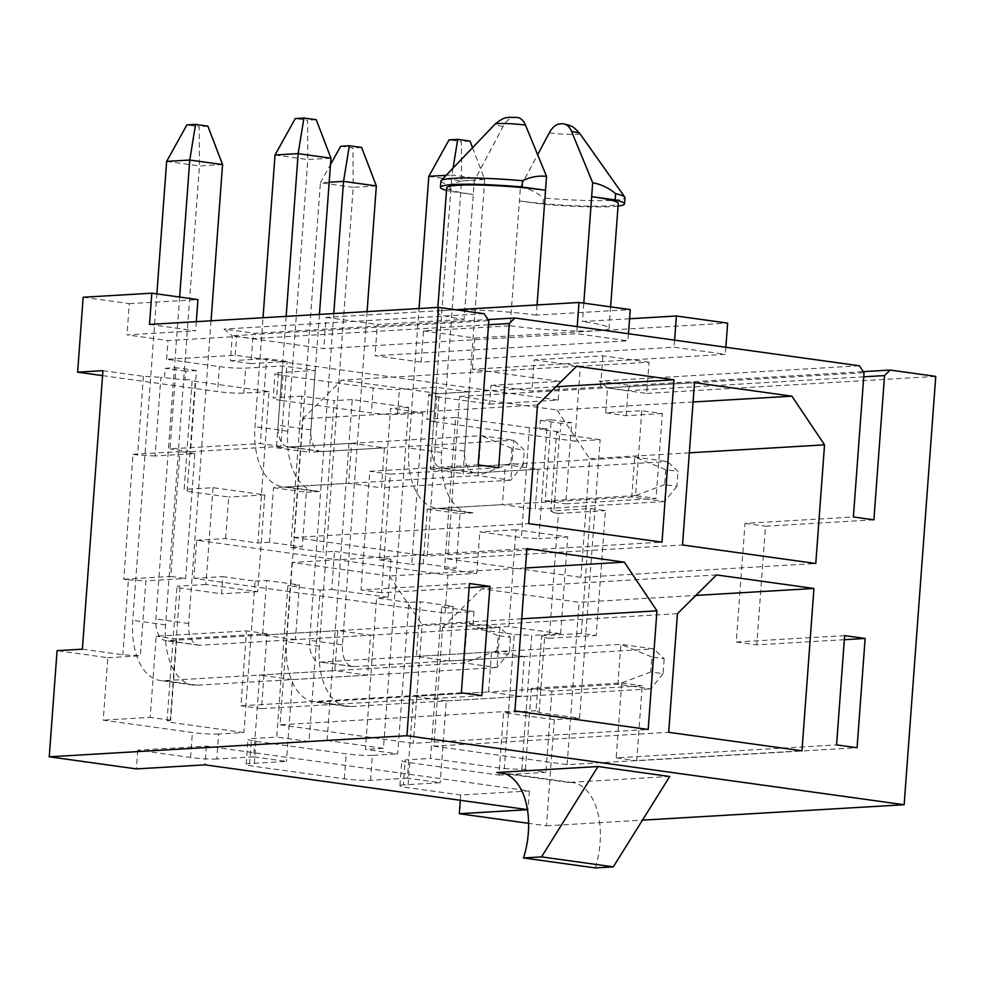 <?xml version="1.0" encoding="UTF-8"?>
<svg xmlns="http://www.w3.org/2000/svg" width="985" height="985" viewBox="0 0 985 985"><rect width="100%" height="100%" fill="white"/><g stroke="black" fill="none" stroke-linecap="round" stroke-linejoin="round"><path stroke-width="0.74" stroke-dasharray="4.92 3.69" d="M449.209 660.96L416.396 656.404L420.435 601.773L453.235 606.329L449.209 660.96L524.352 656.527L491.552 651.971L488.597 691.938L521.41 696.493L524.352 656.527L653.695 648.906L650.753 688.872L350.869 706.541A62.88 35.719 97.9 0 1 346.843 706.393A62.88 35.719 97.9 0 1 319.349 646.234L353.221 187.298L376.344 185.931M427.268 509.048L460.081 513.604L456.043 568.234L423.242 563.679L427.268 509.048L502.424 504.615L535.224 509.171L538.179 469.205L505.367 464.649L502.424 504.615L440.283 508.285A62.88 35.719 97.9 0 1 436.244 508.125A62.88 35.719 97.9 0 1 408.763 447.966L419.044 308.527M295.426 639.622L262.626 635.066L266.652 580.424L299.465 584.979L295.426 639.622L370.582 635.19L337.769 630.634L334.826 670.6L367.627 675.144L370.582 635.19L499.924 627.556L496.969 667.522L197.099 685.203A62.88 35.719 97.9 0 1 193.06 685.043A62.88 35.719 97.9 0 1 165.578 624.896L199.45 165.948L222.561 164.581M273.498 487.698L306.298 492.254L302.272 546.897L269.459 542.341L273.498 487.698L348.641 483.278L381.454 487.821L384.396 447.867L351.596 443.312L348.641 483.278L286.5 486.935A62.88 35.719 97.9 0 1 282.461 486.775A62.88 35.719 97.9 0 1 254.98 426.628L263.02 317.724M327.082 740.498L352.236 399.565L408.627 407.396L383.473 748.329L327.082 740.498L309.019 741.557L320.187 590.138L287.903 585.656L276.723 737.075L251.434 738.578L249.587 763.547L286.438 761.38L253.637 756.825L259.671 675.02L334.826 670.6L164.298 680.647A62.88 35.719 97.9 0 1 160.26 680.487A62.88 35.719 97.9 0 1 132.766 620.341L156.861 293.899M309.019 741.557L276.723 737.075M445.06 613.187L447.879 575.105L196.704 540.248L193.897 578.33L445.06 613.187L473.97 611.488L441.674 607.006L430.507 758.425L405.204 759.915L403.37 784.897L440.221 782.718L407.408 778.162L413.454 696.37L488.597 691.938L318.069 701.997A62.88 35.719 97.9 0 1 314.03 701.837A62.88 35.719 97.9 0 1 286.549 641.678L320.421 182.742L353.221 187.298L352.962 147.984L340.662 146.272M473.97 611.488L472.702 628.664L514.219 634.426L504.308 768.669L430.507 758.425M408.873 602.451L376.578 597.969L365.398 749.388L397.694 753.87L408.873 602.451L420.435 601.773M253.637 756.825L216.786 758.992L218.633 734.022L243.923 732.532L255.09 581.113L222.795 576.631L221.539 593.795L180.009 588.033L176.992 586.186L167.081 720.429L170.109 722.288L180.009 588.033M243.923 732.532L170.109 722.288M299.465 584.979L287.903 585.656M367.627 675.144L292.483 679.576L286.438 761.38M255.09 581.113L266.652 580.424M262.626 635.066L467.112 623.012L499.924 627.556L510.427 637.344L498.127 635.645L497.019 650.629L509.319 652.329L510.427 637.344M453.235 606.329L441.674 607.006M521.41 696.493L446.254 700.926L440.221 782.718M416.396 656.404L620.895 644.35L653.695 648.906L664.198 658.694L651.898 656.983L650.789 671.967L663.09 673.678L664.198 658.694M407.408 778.162L370.557 780.342A18.863 1.748 4.2 0 1 344.344 778.839L254.13 766.318A18.863 1.748 4.2 0 1 246.151 764.298A18.863 1.748 4.2 0 1 249.587 763.547M370.557 780.342L372.404 755.36L397.694 753.87M290.71 547.574L323.006 552.056L334.174 400.636L301.878 396.155L290.71 547.574L302.272 546.897M446.254 700.926L413.454 696.37M216.786 758.992A18.863 1.748 4.2 0 1 190.573 757.502L137.777 750.176L206.419 746.125L529.351 790.943L460.697 794.993L407.901 787.668A18.863 1.748 4.2 0 1 399.935 785.636A18.863 1.748 4.2 0 1 403.37 784.897M539.09 712.561L544.619 637.627L541.59 635.781L536.062 710.714L539.09 712.561L579.586 718.176L554.296 719.666L503.544 712.623L498.939 775.072L409.748 762.686A18.863 1.748 4.2 0 1 401.769 760.666A18.863 1.748 4.2 0 1 405.204 759.915M554.296 719.666L546.466 825.824L528.613 823.337M460.697 794.993L460.315 800.288M546.946 428.734L529.474 427.736L455.661 417.492L444.481 568.911L476.777 573.393L479.843 531.875L521.361 537.638L538.844 538.635L546.946 428.734L539.718 429.164L560.231 432.009L556.611 432.218L550.812 510.895L590.557 508.555L581.335 633.441L596.196 635.497L605.418 510.624L590.557 508.555M529.474 427.736L521.361 537.638M460.081 513.604L473.083 512.828A62.88 35.719 97.9 0 1 469.045 512.68A62.88 35.719 97.9 0 1 441.563 452.521L461.608 180.908L484.731 179.541L451.93 174.985L431.886 446.599A22.643 12.854 -82.1 0 0 441.772 468.257A22.643 12.854 -82.1 0 0 443.225 468.318L505.367 464.649L430.223 469.082L436.256 387.29L469.069 391.833L432.218 394.012A18.863 1.748 -175.8 0 0 428.783 394.751A18.863 1.748 -175.8 0 0 436.749 396.783L434.902 421.765L574.846 441.181L580.374 366.26L649.016 362.209L646.714 393.421L600.579 387.019L531.937 391.07L490.924 385.381L559.578 381.33L472.431 369.24L725.342 354.329L674.085 347.212L421.174 362.123L375.039 355.72L627.95 340.81L576.693 333.693L323.782 348.604L236.646 336.513L168.004 340.564L126.991 334.863L195.633 330.825L149.511 324.422M436.749 396.783L489.545 404.109L490.924 385.381M649.016 362.209L602.882 355.807L534.239 359.845L531.937 391.07M534.239 359.845L580.374 366.26M504.308 768.669L525.399 769.457L545.912 772.302L551.895 691.125L642.22 685.806L636.692 760.728L857.085 747.738M498.939 775.072L545.912 772.302M455.661 417.492L430.371 418.982A18.863 1.748 4.2 0 0 426.936 419.733L428.783 394.751M434.902 421.765A18.863 1.748 4.2 0 1 426.936 419.733M579.586 718.176L600.136 439.692L574.846 441.181M600.136 439.692L559.64 434.077L556.611 432.218M292.483 679.576L259.671 675.02M372.404 755.36A18.863 1.748 4.2 0 1 346.191 753.87L255.977 741.348A18.863 1.748 4.2 0 1 247.998 739.316A18.863 1.748 4.2 0 1 251.434 738.578M379.385 559.886L411.681 564.368L422.848 412.949L390.565 408.467L379.385 559.886L390.946 559.197L388.139 597.292L376.578 597.969M286.142 316.37L278.102 425.261A22.643 12.854 -82.1 0 0 288.002 446.919A22.643 12.854 -82.1 0 0 289.455 446.968L351.596 443.312L276.44 447.744L282.486 365.94L315.286 370.495L278.435 372.662A18.863 1.748 -175.8 0 0 275 373.413A18.863 1.748 -175.8 0 0 282.978 375.445L373.192 387.967A18.863 1.748 -175.8 0 0 399.405 389.457L436.256 387.29M282.978 375.445L281.131 400.415L371.345 412.937L373.192 387.967M383.473 748.329L365.398 749.388M422.848 412.949L397.558 414.439A18.863 1.748 4.2 0 1 371.345 412.937M408.627 407.396L390.565 408.467M352.236 399.565L334.174 400.636M301.878 396.155L276.588 397.644A18.863 1.748 4.2 0 0 273.153 398.396L275 373.413M281.131 400.415A18.863 1.748 4.2 0 1 273.153 398.396M595.236 867.92A62.88 35.719 -82.1 0 0 572.617 782.607A62.88 35.719 -82.1 0 0 568.579 782.447L669.738 776.488M546.466 825.824L642.466 820.16M218.633 734.022A18.863 1.748 4.2 0 1 192.407 732.52L103.216 720.146L107.833 657.709L57.081 650.666M137.777 750.176L136.386 768.903M517.396 117.449A22.889 13.002 97.9 0 0 515.931 117.387L513.936 117.51A22.889 13.002 97.9 0 0 503.15 126.437L474.302 180.637L464.058 319.386L377.353 324.496L375.039 355.72M537.071 304.944L536.32 315.126L630.252 309.598M628.467 333.743L627.95 340.81M440.886 181.043A69.172 6.402 -175.8 0 0 450.243 185.008C458.013 181.228 466.028 179.762 474.302 180.637M450.243 185.008L449.788 191.25L473.28 194.513A62.88 5.824 -175.8 0 1 446.697 187.753M446.5 190.413A69.172 6.402 -175.8 0 0 449.788 191.25M536.32 315.126A62.88 5.824 -175.8 0 0 448.926 310.14L326.084 317.392L323.782 348.604M455.624 309.746L448.926 310.14A62.88 5.824 -175.8 0 0 437.475 312.627A62.88 5.824 -175.8 0 0 464.058 319.386M107.833 657.709L140.35 655.788L145.879 580.854L185.623 578.515L194.833 453.629L155.088 455.981L160.9 377.304L185.008 379.939L185.66 371.197L196.495 370.557L190.511 451.721L280.836 446.402L287.103 361.483L250.966 363.613L252.813 338.631L232.312 335.787L488.831 320.667M280.836 446.402L260.323 443.558L266.59 358.638L287.103 361.483M250.966 363.613L230.465 360.769L232.312 335.787L224.026 329.052L254.783 333.312L488.08 319.559M478.181 464.908L369.794 471.298L361.039 589.929L469.426 583.539M461.362 692.812L240.968 705.802L246.509 630.88L156.184 636.199L150.188 717.375L103.216 720.146M164.507 377.083L165.16 368.341L175.995 367.713L169.999 448.877L260.323 443.558M230.465 360.769L266.59 358.638M196.704 540.248L225.614 538.536L257.898 543.018L269.077 391.599L195.264 381.355L192.235 379.508L184.133 489.397L187.15 491.256L195.264 381.355M225.614 538.536L228.68 497.019L187.15 491.256M488.523 324.742L252.813 338.631L254.783 333.312M185.008 379.939L192.235 379.508M213.031 487.698L205.89 584.487L257.664 591.665L264.805 494.889L213.031 487.698L184.133 489.397M205.89 584.487L176.992 586.186M481.862 695.656L261.481 708.658L267.009 633.724L176.684 639.043L170.688 720.22L167.081 720.429M498.681 467.752L390.294 474.142L381.54 592.773L469.131 587.614M82.371 649.164L122.866 654.791L140.35 655.788M618.051 206.074A69.172 6.402 4.2 0 1 542.895 204.166L519.403 200.915A62.88 5.824 -175.8 0 0 584.216 206.074A62.88 5.824 -175.8 0 0 618.248 203.402M421.174 362.123L423.476 330.898L510.193 325.789L520.437 187.039L537.65 154.694M674.602 340.145L674.085 347.212M629.575 318.758L582.455 321.529L583.809 303.146M542.895 204.166L543.363 197.923A69.172 6.402 4.2 0 0 624.982 197.628M520.437 187.039C528.686 188.48 536.332 192.112 543.363 197.923M510.193 325.789A62.88 5.824 -175.8 0 0 597.575 330.775L727.644 323.105M423.476 330.898L474.745 338.015L597.575 330.775A62.88 5.824 -175.8 0 0 609.025 328.288A62.88 5.824 -175.8 0 0 582.455 321.529M662.314 413.552L626.177 415.682L605.677 412.838L641.814 410.708L662.314 413.552L656.047 498.472L565.722 503.803L571.706 422.627L560.871 423.267L560.231 432.009M641.814 410.708L635.547 495.627L656.047 498.472M863.734 376.812L628.024 390.713L607.523 387.868L864.042 372.749M626.177 415.682L628.024 390.713L629.994 385.394L863.303 371.64M541.59 635.781L581.335 633.441M536.062 710.714L503.544 712.623M844.342 639.696L756.751 644.855L765.505 526.212L873.904 519.834M605.677 412.838L607.523 387.868L599.249 381.121L629.994 385.394M844.637 635.62L736.251 642.011L745.005 523.367L853.392 516.977M525.399 769.457L531.395 688.281L621.72 682.95L616.191 757.884L836.573 744.894M521.791 769.667L531.703 635.423L514.219 634.426M560.6 633.712L567.742 536.936L515.968 529.745L508.826 626.534L560.6 633.712L531.703 635.423M567.742 536.936L538.844 538.635M635.547 495.627L545.222 500.959L551.206 419.782L540.371 420.423L539.718 429.164M489.545 404.109L558.199 400.07L235.267 355.24L166.613 359.291L219.409 366.617A18.863 1.748 -175.8 0 0 245.634 368.119L282.486 365.94M102.563 375.63L217.574 391.599L219.409 366.617M83.159 297.248L129.294 303.651L126.991 334.863M166.613 359.291L168.004 340.564M935.75 376.393L646.714 393.421M484.164 313.71L224.026 329.052M859.376 365.792L599.249 381.121M474.745 338.015L472.431 369.24M725.859 347.262L725.342 354.329M558.199 400.07L559.578 381.33M235.267 355.24L236.646 336.513M326.084 317.392L377.353 324.496M602.882 355.807L600.579 387.019M545.222 500.959L565.722 503.803M551.206 419.782L571.706 422.627M540.371 420.423L560.871 423.267M170.688 720.22L150.188 717.375M531.395 688.281L551.895 691.125M621.72 682.95L642.22 685.806M616.191 757.884L636.692 760.728M736.251 642.011L756.751 644.855M745.005 523.367L765.505 526.212M269.077 391.599L243.787 393.089A18.863 1.748 4.2 0 1 217.574 391.599M102.92 370.68L143.416 376.307L160.9 377.304M544.619 637.627L549.236 638.268L558.446 513.382L553.841 512.742L559.64 434.077M515.968 529.745L479.843 531.875M447.879 575.105L476.777 573.393M508.826 626.534L472.702 628.664M549.236 638.268L596.196 635.497M558.446 513.382L605.418 510.624M550.812 510.895L553.841 512.742M577.21 326.626L576.693 333.693M196.31 321.664L195.633 330.825M129.294 303.651L197.948 299.6M185.66 371.197L165.16 368.341M390.294 474.142L369.794 471.298M381.54 592.773L361.039 589.929M261.481 708.658L240.968 705.802M267.009 633.724L246.509 630.88M176.684 639.043L156.184 636.199M196.495 370.557L175.995 367.713M190.511 451.721L169.999 448.877M143.416 376.307L137.617 454.984L133 454.344L123.79 579.217L128.395 579.857L122.866 654.791M264.805 494.889L228.68 497.019M257.664 591.665L221.539 593.795M193.897 578.33L222.795 576.631M133 454.344L179.972 451.573L170.75 576.447L185.623 578.515M123.79 579.217L170.75 576.447M128.395 579.857L145.879 580.854M155.088 455.981L137.617 454.984M194.833 453.629L179.972 451.573M529.351 790.943L527.96 809.682M206.419 746.125L205.04 764.853M306.298 492.254L319.312 491.49A62.88 35.719 97.9 0 1 315.274 491.33A62.88 35.719 97.9 0 1 287.792 431.184L307.837 159.558L330.96 158.191M315.286 370.495L309.253 452.287L513.739 440.233L510.796 480.2L381.454 487.821M269.459 542.341L257.898 543.018M276.44 447.744L309.253 452.287M537.49 405.007L302.654 418.859L293.899 537.49L528.736 523.651M293.899 537.49L427.17 555.996L662.006 542.144M427.17 555.996L439.15 393.643L555.922 386.76M576.594 366.285L341.758 380.124L439.15 393.643M302.654 418.859L341.758 380.124M525.461 567.963L389.444 575.991L292.052 562.472L526.889 548.62M292.052 562.472L280.072 724.812L514.909 710.973M280.072 724.812L413.343 743.318L648.192 729.466M521.718 618.802L422.097 624.675L413.343 743.318M389.444 575.991L422.097 624.675M444.481 568.911L456.043 568.234M469.069 391.833L463.024 473.637L667.522 461.583L664.567 501.537L535.224 509.171M423.242 563.679L411.681 564.368M430.223 469.082L463.024 473.637M693.071 401.991L557.042 410.006L459.65 396.487L447.67 558.84L682.519 544.988M459.65 396.487L694.499 382.648M447.67 558.84L580.941 577.333L815.789 563.494M689.315 452.817L589.695 458.69L580.941 577.333M557.042 410.006L589.695 458.69M716.551 574.944L481.714 588.796L579.106 602.303L695.878 595.42M677.446 613.68L442.61 627.519L433.843 746.162L668.692 732.311M433.843 746.162L567.126 764.655L801.962 750.816M567.126 764.655L579.106 602.303M442.61 627.519L481.714 588.796M320.187 590.138L331.748 589.461L334.568 551.378L323.006 552.056M331.748 589.461L388.139 597.292M390.946 559.197L334.568 551.378M351.596 443.312L480.939 435.69L513.739 440.233L524.242 450.022L511.941 448.323L510.846 463.307L523.146 465.006L524.242 450.022M319.423 314.4L310.915 429.817A22.643 12.854 -82.1 0 0 320.802 451.475A22.643 12.854 -82.1 0 0 322.255 451.524L384.396 447.867M523.146 465.006L510.796 480.2L477.984 475.644L348.641 483.278M510.846 463.307L477.984 475.644L480.939 435.69L511.941 448.323M275.024 155.002L307.837 159.558L307.566 120.244L295.266 118.545M316.247 119.739L307.566 120.244M211.036 320.79L188.701 623.53A22.643 12.854 -82.1 0 0 198.588 645.187A22.643 12.854 -82.1 0 0 200.041 645.237L370.582 635.19M509.319 652.329L496.969 667.522L464.169 662.967L334.826 670.6M497.019 650.629L464.169 662.967L467.112 623.012L498.127 635.645M166.637 161.392L199.45 165.948L199.179 126.634L186.879 124.923M207.86 126.129L199.179 126.634M179.652 297.064L155.889 618.974A22.643 12.854 -82.1 0 0 165.788 640.632A22.643 12.854 -82.1 0 0 167.241 640.681L337.769 630.634M505.367 464.649L634.709 457.028L667.522 461.583L678.025 471.372L665.725 469.66L664.616 484.645L676.917 486.356L678.025 471.372M472.554 147.701L484.731 179.541L464.686 451.155A22.643 12.854 -82.1 0 0 474.585 472.812A22.643 12.854 -82.1 0 0 476.038 472.874L538.179 469.205M676.917 486.356L664.567 501.537L631.767 496.994L502.424 504.615M664.616 484.645L631.767 496.994L634.709 457.028L665.725 469.66M428.807 176.352L461.608 180.908L461.349 141.594L449.049 139.882M470.017 141.077L461.349 141.594M453.051 168.09L451.93 174.985L446.131 175.33M367.073 311.592L342.472 644.867A22.643 12.854 -82.1 0 0 352.371 666.525A22.643 12.854 -82.1 0 0 353.824 666.586L524.352 656.527M663.09 673.678L650.753 688.872L617.94 684.316L488.597 691.938M650.789 671.967L617.94 684.316L620.895 644.35L651.898 656.983M361.63 147.467L352.962 147.984M333.78 313.55L309.672 640.312A22.643 12.854 -82.1 0 0 319.559 661.969A22.643 12.854 -82.1 0 0 321.012 662.031L491.552 651.971M329.187 182.225L320.421 182.742L330.48 164.606M409.748 762.686L407.901 787.668M344.344 778.839L346.191 753.87M255.977 741.348L254.13 766.318M568.579 782.447L504.776 773.594M190.573 757.502L192.407 732.52M503.15 126.437A19.441 1.798 4.2 0 1 494.987 124.221M579.796 133.48A19.441 1.798 4.2 0 1 569.97 134.452A19.441 1.798 4.2 0 1 549.273 132.852M560.071 123.913L562.066 123.79M515.931 117.387L513.936 117.51M278.435 372.662L276.588 397.644M243.787 393.089L245.634 368.119M432.218 394.012L430.371 418.982M397.558 414.439L399.405 389.457M319.312 491.49L286.5 486.935M287.792 431.184L254.98 426.628M310.915 429.817L278.102 425.261M322.255 451.524L289.455 446.968M197.099 685.203L164.298 680.647M165.578 624.896L132.766 620.341M188.701 623.53L155.889 618.974M200.041 645.237L167.241 640.681M473.083 512.828L440.283 508.285M441.563 452.521L408.763 447.966M464.686 451.155L431.886 446.599M476.038 472.874L443.225 468.318M350.869 706.541L318.069 701.997M319.349 646.234L286.549 641.678M342.472 644.867L309.672 640.312M353.824 666.586L321.012 662.031M610.614 306.864L609.025 328.288M437.857 307.418L437.475 312.627M572.617 782.607L500.848 772.646M246.151 764.298L247.998 739.316M399.935 785.636L401.769 760.666M315.274 491.33L282.461 486.775M320.802 451.475L288.002 446.919M193.06 685.043L160.26 680.487M198.588 645.187L165.788 640.632M469.045 512.68L436.244 508.125M474.585 472.812L441.772 468.257M346.843 706.393L314.03 701.837M352.371 666.525L319.559 661.969"/><path stroke-width="1.48" d="M528.613 823.337L459.318 813.721L460.315 800.288M541.541 856.888L613.298 866.849L669.738 776.488L597.981 766.527L541.541 856.888L523.478 857.96A62.88 35.719 -82.1 0 0 500.848 772.646A62.88 35.719 -82.1 0 0 496.809 772.486L597.981 766.527M196.31 321.664L197.948 299.6L151.813 293.198L83.159 297.248L77.63 372.17L102.92 370.68L82.371 649.164L57.081 650.666L49.25 756.812L136.386 768.903L205.04 764.853L527.443 809.608M527.455 809.707L459.318 813.721M642.466 820.16L904.144 804.733L406.928 735.721L438.534 307.382L149.511 324.422L151.813 293.198M49.25 756.812L406.928 735.721M525.485 125.132A19.441 1.798 4.2 0 0 506.118 123.544A19.441 1.798 4.2 0 0 494.987 124.221C505.65 115.577 506.536 118.397 508.974 117.264L517.396 117.449A22.889 13.002 97.9 0 1 525.485 125.132L546.552 176.377L537.071 304.944M455.624 309.746L578.995 302.481L630.252 309.598L628.467 333.743M546.552 176.377C538.29 175.502 530.262 176.968 522.506 180.748A69.172 6.402 -175.8 0 0 441.12 180.575A69.172 6.402 -175.8 0 0 440.886 181.043L440.418 187.285A69.172 6.402 -175.8 0 0 446.5 190.413M522.506 180.748L522.038 186.99A69.172 6.402 -175.8 0 0 440.418 187.285M522.038 186.99L545.53 190.253A62.88 5.824 -175.8 0 0 480.717 185.081A62.88 5.824 -175.8 0 0 446.697 187.753L437.857 307.418M438.534 307.382L484.164 313.71L488.831 320.667L478.181 464.908L498.681 467.752L509.331 323.511L488.523 324.742M469.426 583.539L461.362 692.812L481.862 695.656L489.927 586.383L469.426 583.539M469.131 587.614L489.927 586.383M610.614 306.864L618.248 203.402A62.88 5.824 -175.8 0 0 591.665 196.655L615.157 199.906A69.172 6.402 4.2 0 1 624.515 203.87A69.172 6.402 4.2 0 1 618.051 206.074M725.859 347.262L727.644 323.105L676.387 316L674.602 340.145M676.387 316L629.575 318.758M537.65 154.694L549.273 132.852A22.889 13.002 -82.1 0 1 560.071 123.913L562.066 123.79A22.889 13.002 -82.1 0 1 563.531 123.851A22.889 13.002 -82.1 0 1 571.62 131.534L592.687 182.779L583.809 303.146M615.157 199.906L615.613 193.663A69.172 6.402 4.2 0 1 624.81 197.123A69.172 6.402 4.2 0 1 624.982 197.628L624.515 203.87M592.687 182.779C600.948 184.22 608.595 187.852 615.613 193.663M488.08 319.559L514.921 317.983L859.376 365.792L864.042 372.749L853.392 516.977L873.904 519.834L884.542 375.593L863.734 376.812M865.138 638.465L844.637 635.62L836.573 744.894L857.085 747.738L865.138 638.465L844.342 639.696M77.63 372.17L102.563 375.63M863.303 371.64L890.132 370.052L935.75 376.393L904.144 804.733M813.942 588.464L716.551 574.944L677.446 613.68L668.692 732.311L801.962 750.816L813.942 588.464L695.878 595.42M694.499 382.648L682.519 544.988L815.789 563.494L824.543 444.851L791.891 396.167L694.499 382.648M624.281 562.139L526.889 548.62L514.909 710.973L648.192 729.466L656.946 610.835L624.281 562.139L525.461 567.963M537.49 405.007L528.736 523.651L662.006 542.144L673.986 379.804L576.594 366.285L537.49 405.007M884.542 375.593L890.132 370.052M514.921 317.983L509.331 323.511M578.995 302.481L577.21 326.626M613.298 866.849L595.236 867.92L523.478 857.96M555.922 386.76L673.986 379.804M656.946 610.835L521.718 618.802M824.543 444.851L689.315 452.817M693.071 401.991L791.891 396.167M263.02 317.724L275.024 155.002L295.266 118.545L303.934 118.028L316.247 119.739L330.96 158.191L319.423 314.4M330.96 158.191L298.147 153.648L286.142 316.37M303.934 118.028L298.147 153.648L275.024 155.002M156.861 293.899L166.637 161.392L186.879 124.923L195.547 124.418L207.86 126.129L222.561 164.581L211.036 320.79M222.561 164.581L189.76 160.038L179.652 297.064M195.547 124.418L189.76 160.038L166.637 161.392M419.044 308.527L428.807 176.352L449.049 139.882L457.717 139.365L470.017 141.077L472.554 147.701M446.131 175.33L428.807 176.352M457.717 139.365L453.051 168.09M330.48 164.606L340.662 146.272L349.33 145.755L361.63 147.467L376.344 185.931L367.073 311.592M376.344 185.931L343.543 181.375L333.78 313.55M349.33 145.755L343.543 181.375L329.187 182.225M504.776 773.594L496.809 772.486M571.62 131.534A19.441 1.798 4.2 0 1 579.796 133.48L624.81 197.123M494.987 124.221L441.12 180.575M563.531 123.851L569.096 125.23C570.684 126.437 571.694 124.504 579.796 133.48"/></g></svg>
